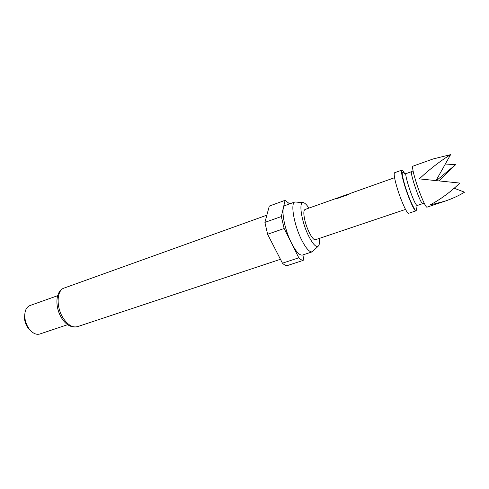 <?xml version="1.0" encoding="UTF-8"?>
<svg xmlns="http://www.w3.org/2000/svg" width="489" height="489" viewBox="0 0 489 489"><rect width="100%" height="100%" fill="white"/><g stroke="black" fill="none" stroke-linecap="round" stroke-linejoin="round"><path stroke-width="0.73" d="M308.895 208.112C306.933 205.056 305.222 203.265 303.748 202.752C298.296 200.178 301.163 221.101 308.571 235.857C313.143 244.744 316.493 248.057 318.626 245.79C319.464 244.476 319.708 242.012 319.366 238.4M302.887 202.66L294.953 201.969C290.24 202.752 293.926 224.732 301.572 239.806C305.943 248.339 309.482 252.348 312.19 251.841L318.003 246.395M294.953 201.969L285.264 205.466C280.356 206.327 283.846 228.247 291.56 243.198C295.967 251.664 299.586 255.619 302.41 255.069L312.19 251.841M57.659 295.686L29.884 305.576C26.272 307.141 24.572 310.931 24.786 316.939C25.128 321.041 26.43 324.806 28.692 328.241L29.004 328.687C32.494 333.235 36.064 335.02 39.719 334.036L67.678 324.659M24.786 314.183L24.487 318.333C24.756 321.597 25.795 324.598 27.598 327.33L30.397 330.411M454.202 188.259L464.55 192.177C458.786 195.71 452.172 198.736 444.721 201.26L427.019 207.165C425.846 208.18 419.44 193.259 415.528 180.203C412.979 171.602 412.086 166.932 412.863 166.193L432.979 158.998L450.583 154.665L436.041 180.557M444.721 201.26L429.758 205.093C440.43 199.445 450.448 192.11 459.819 183.075L419.317 178.876C429.629 169.218 440.051 161.15 450.583 154.665M401.879 170.123L394.629 172.715C393.645 173.528 394.366 178.204 396.805 186.749C400.546 199.726 407.16 214.408 408.651 213.296L415.962 210.857C414.593 211.933 408.058 197.153 404.25 184.145C401.769 175.582 400.98 170.905 401.879 170.123C402.478 169.989 403.535 171.407 405.051 174.365M415.95 206.175C416.475 209.06 416.475 210.618 415.962 210.857M405.534 209.414L315.484 239.702C313.131 240.93 307.233 230.356 304.928 220.57C303.443 214.084 303.48 210.386 305.038 209.481L347.838 194.286L336.872 198.198L336.456 198.772L347.789 194.75L350.839 193.216L394.568 177.69M348.339 194.298L347.838 194.286M445.332 164.023L455.595 164.683L439.104 180.869M455.595 164.683L436.439 180.594M289.653 203.882L285.093 200.325L269.298 206.083L264.91 222.385L267.605 234.262L282.453 263.186C284.188 264.812 285.717 265.643 287.043 265.674L303.186 260.392C301.939 260.331 300.478 259.463 298.81 257.801L284.14 228.497L267.605 234.262M264.91 222.385L281.328 216.541L284.14 228.497M282.453 263.186L298.81 257.801M281.328 216.541L285.093 200.325M304.134 254.5L303.186 260.392M350.093 193.675L347.722 194.341M347.575 194.591L336.872 198.198M336.933 198.369L336.634 198.705M77.519 326.646C71.651 327.862 66.614 325.374 62.403 319.189C54.627 308.119 55.037 290.973 64.175 288.045C56.351 290.185 55.978 308.235 63.876 319.146C68.423 325.344 72.971 327.844 77.519 326.646L280.454 259.292M413.058 170.826L411.665 171.621C409.513 171.278 418.492 198.846 421.903 202.972L422.728 203.632L417.203 205.49L416.341 204.848C412.82 200.771 403.896 173.277 406.17 173.571L404.715 173.827M414.342 208.351C412.166 205.661 407.551 194.414 404.672 184.708C401.732 174.237 401.414 170.294 403.725 172.88M64.175 288.045L266.847 215.178M27.598 327.33L28.692 328.241M24.487 318.333L24.786 316.939M422.728 203.632L424.318 203.4M411.665 171.621L406.17 173.571M417.203 205.49L415.907 206.193"/></g></svg>
